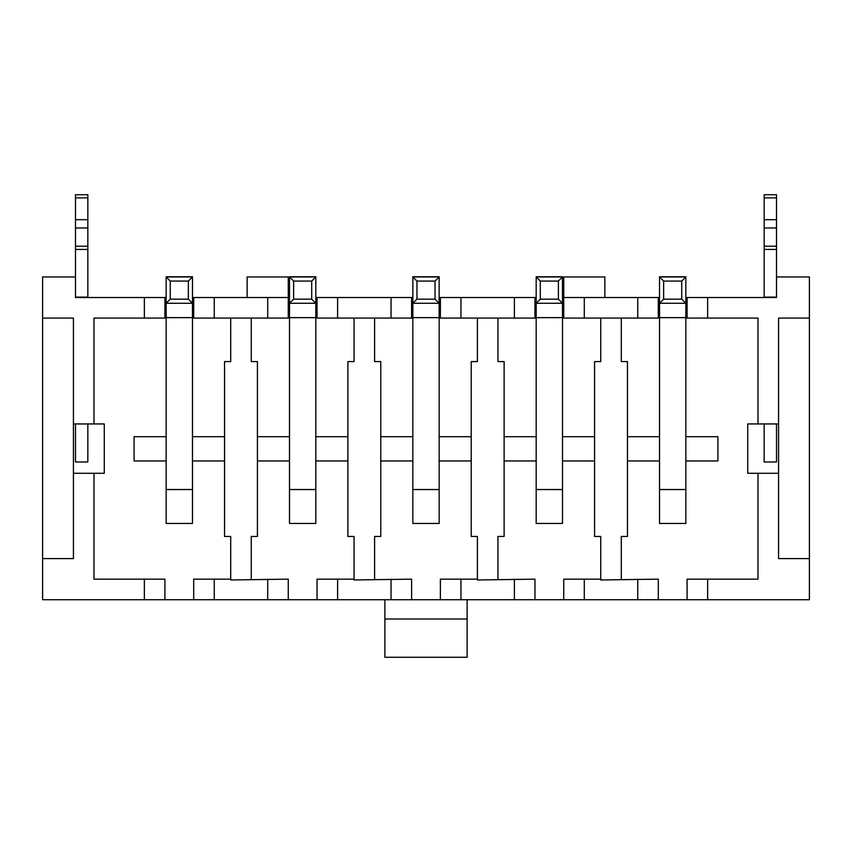 <?xml version="1.0" encoding="UTF-8"?>
<svg xmlns="http://www.w3.org/2000/svg" width="852" height="852" viewBox="0 0 852 852"><rect width="100%" height="100%" fill="white"/><g stroke="black" fill="none" stroke-linecap="round" stroke-linejoin="round"><path stroke-width="1.28" d="M764.169 297.518L764.169 194.725L776.513 194.725L776.513 297.518L707.639 297.518L707.639 318.073L687.085 318.073L687.085 297.518L685.849 297.518M764.169 297.103L776.513 297.103M75.487 197.866L75.487 194.725L87.831 194.725L87.831 197.866L75.487 197.866L75.487 297.518L164.915 297.518L164.915 318.073L93.997 318.073L93.997 423.945L104.274 423.945L104.274 473.286L93.997 473.286L93.997 579.158L164.915 579.158L164.915 599.712L193.702 599.712L193.702 579.158L230.7 579.158L230.7 579.978L288.264 579.158L288.264 599.712L317.04 599.712L317.04 579.158L354.049 579.158L354.049 579.978L411.612 579.158L411.612 599.712L440.388 599.712L440.388 579.158L477.397 579.158L477.397 579.978L534.96 579.158L534.96 599.712L563.736 599.712L563.736 579.158L600.745 579.158L600.745 579.978L658.298 579.158L658.298 599.712L687.085 599.712L687.085 579.158L758.003 579.158L758.003 473.286L778.568 473.286L778.568 558.592L809.4 558.592L809.4 599.712L687.085 599.712M75.487 297.103L87.831 297.103L87.831 197.866M267.709 318.073L267.709 297.518L288.264 297.518L288.264 318.073L193.702 318.073L193.702 297.518L192.467 297.518M166.151 297.518L164.915 297.518M193.702 297.518L214.257 297.518L214.257 318.073M267.709 297.518L214.257 297.518M391.047 318.073L391.047 297.518L411.612 297.518L411.612 318.073L317.04 318.073L317.04 297.518L315.815 297.518M289.499 297.518L288.264 297.518L288.264 318.073M317.04 297.518L337.605 297.518L337.605 318.073M391.047 297.518L337.605 297.518M514.395 318.073L514.395 297.518L534.96 297.518L534.96 318.073L440.388 318.073L440.388 297.518L439.153 297.518M412.847 297.518L411.612 297.518L411.612 318.073M440.388 318.073L440.388 297.518L460.953 297.518L460.953 318.073M514.395 297.518L460.953 297.518M637.743 318.073L637.743 297.518L658.298 297.518L658.298 318.073L563.736 318.073L563.736 297.518L562.501 297.518M536.185 297.518L534.96 297.518L534.96 318.073M604.856 297.518L604.856 276.953L563.736 276.953L563.736 297.518L584.291 297.518L584.291 318.073M637.743 297.518L584.291 297.518M659.533 297.518L658.298 297.518M687.085 297.518L707.639 297.518M776.513 276.953L809.4 276.953L809.4 318.073L778.568 318.073L778.568 423.945L758.003 423.945L758.003 318.073L707.639 318.073M534.96 579.158L534.96 599.712L440.388 599.712L440.388 579.158M411.612 599.712L317.04 599.712L317.04 579.158M658.298 599.712L563.736 599.712L563.736 579.158M288.264 599.712L193.702 599.712M439.153 523.447L412.847 523.447L439.153 523.447L439.153 303.269L412.847 303.269L412.847 276.751L439.153 276.751L439.153 303.269L435.042 299.158L435.042 281.064L416.958 281.064L416.958 299.158L435.042 299.158M374.603 579.158L374.603 536.472L380.769 536.472L380.769 460.953L412.847 460.953M439.153 460.953L471.231 460.953L471.231 536.472L477.397 536.472L477.397 579.158M412.847 436.693L380.769 436.693L380.769 361.578L374.603 361.578L374.603 318.073M477.397 318.073L477.397 361.578L471.231 361.578L471.231 436.693L439.153 436.693M562.501 523.447L536.185 523.447L562.501 523.447L562.501 303.269L536.185 303.269L536.185 276.751L562.501 276.751L562.501 303.269L558.39 299.158L558.39 281.064L540.296 281.064L540.296 299.158L558.39 299.158M497.951 579.158L497.951 536.472L504.118 536.472L504.118 460.953L536.185 460.953M562.501 460.953L594.568 460.953L594.568 536.472L600.745 536.472L600.745 579.158M536.185 436.693L504.118 436.693L504.118 361.578L497.951 361.578L497.951 318.073M600.745 318.073L600.745 361.578L594.568 361.578L594.568 436.693L562.501 436.693M685.849 523.447L659.533 523.447L685.849 523.447L685.849 303.269L659.533 303.269L659.533 276.751L685.849 276.751L685.849 303.269L681.738 299.158L681.738 281.064L663.644 281.064L663.644 299.158L681.738 299.158M659.533 436.693L627.466 436.693L627.466 361.578L621.3 361.578L621.3 318.073M621.3 579.158L621.3 536.472L627.466 536.472L627.466 460.953L659.533 460.953M758.003 423.945L747.726 423.945L747.726 473.286L758.003 473.286M315.815 523.447L289.499 523.447L315.815 523.447L315.815 303.269L289.499 303.269L289.499 276.751L315.815 276.751L315.815 303.269L311.704 299.158L311.704 281.064L293.61 281.064L293.61 299.158L311.704 299.158M315.815 460.953L347.882 460.953L347.882 536.472L354.049 536.472L354.049 579.158M251.255 579.158L251.255 536.472L257.432 536.472L257.432 460.953L289.499 460.953M685.849 460.953L717.917 460.953L717.917 436.693L685.849 436.693M380.769 460.953L380.769 436.693M471.231 436.693L471.231 460.953M504.118 460.953L504.118 436.693M594.568 436.693L594.568 460.953M627.466 460.953L627.466 436.693M354.049 318.073L354.049 361.578L347.882 361.578L347.882 436.693L315.815 436.693M289.499 436.693L257.432 436.693L257.432 361.578L251.255 361.578L251.255 318.073M347.882 436.693L347.882 460.953M257.432 436.693L257.432 460.953M93.997 423.945L73.432 423.945L73.432 318.073L42.6 318.073L42.6 276.953L75.487 276.953M164.915 599.712L42.6 599.712L42.6 558.592L73.432 558.592L73.432 473.286L93.997 473.286M809.4 318.073L809.4 558.592M778.568 473.286L778.568 423.945M42.6 318.073L42.6 558.592M467.12 599.712L467.12 619.01L384.88 619.01L384.88 599.712M384.88 619.01L384.88 657.275L467.12 657.275L467.12 619.01M288.264 297.518L288.264 276.953L247.144 276.953L247.144 297.518M73.432 423.945L73.432 473.286M192.467 523.447L166.151 523.447L192.467 523.447L192.467 303.269L166.151 303.269L166.151 276.751L192.467 276.751L192.467 303.269L188.356 299.158L188.356 281.064L170.262 281.064L170.262 299.158L188.356 299.158M192.467 460.953L224.534 460.953L224.534 536.472L230.7 536.472L230.7 579.158M230.7 318.073L230.7 361.578L224.534 361.578L224.534 436.693L192.467 436.693M166.151 436.693L134.083 436.693L134.083 460.953L166.151 460.953M224.534 460.953L224.534 436.693M170.262 281.064L166.151 276.953L192.467 276.953L188.356 281.064M166.151 523.447L166.151 303.269L170.262 299.158M563.736 318.073L563.736 297.518M293.61 281.064L289.499 276.953L315.815 276.953L311.704 281.064M289.499 523.447L289.499 303.269L293.61 299.158M416.958 281.064L412.847 276.953L439.153 276.953L435.042 281.064M412.847 523.447L412.847 303.269L416.958 299.158M540.296 281.064L536.185 276.953L562.501 276.953L558.39 281.064M536.185 523.447L536.185 303.269L540.296 299.158M663.644 281.064L659.533 276.953L685.849 276.953L681.738 281.064M659.533 523.447L659.533 303.269L663.644 299.158M87.831 423.945L87.831 461.976L75.487 461.976L75.487 423.945M776.513 423.945L776.513 461.976L764.169 461.976L764.169 423.945M764.169 219.688L776.513 219.688M514.395 599.712L514.395 579.158M460.953 579.158L460.953 599.712M391.047 599.712L391.047 579.158M337.605 579.158L337.605 599.712M707.639 579.158L707.639 599.712M637.743 599.712L637.743 579.158M584.291 579.158L584.291 599.712M267.709 599.712L267.709 579.158M214.257 579.158L214.257 599.712M144.361 318.073L144.361 297.518M144.361 599.712L144.361 579.158M166.151 317.636L192.467 317.636M166.151 489.538L192.467 489.538M289.499 317.636L315.815 317.636M289.499 489.538L315.815 489.538M412.847 317.636L439.153 317.636M412.847 489.538L439.153 489.538M536.185 317.636L562.501 317.636M536.185 489.538L562.501 489.538M659.533 317.636L685.849 317.636M659.533 489.538L685.849 489.538M87.831 219.688L75.487 219.688M87.831 227.974L75.487 227.974M87.831 246.228L75.487 246.228M87.831 249.434L75.487 249.434M764.169 197.866L776.513 197.866M764.169 249.434L776.513 249.434M764.169 246.228L776.513 246.228M764.169 227.974L776.513 227.974"/></g></svg>
